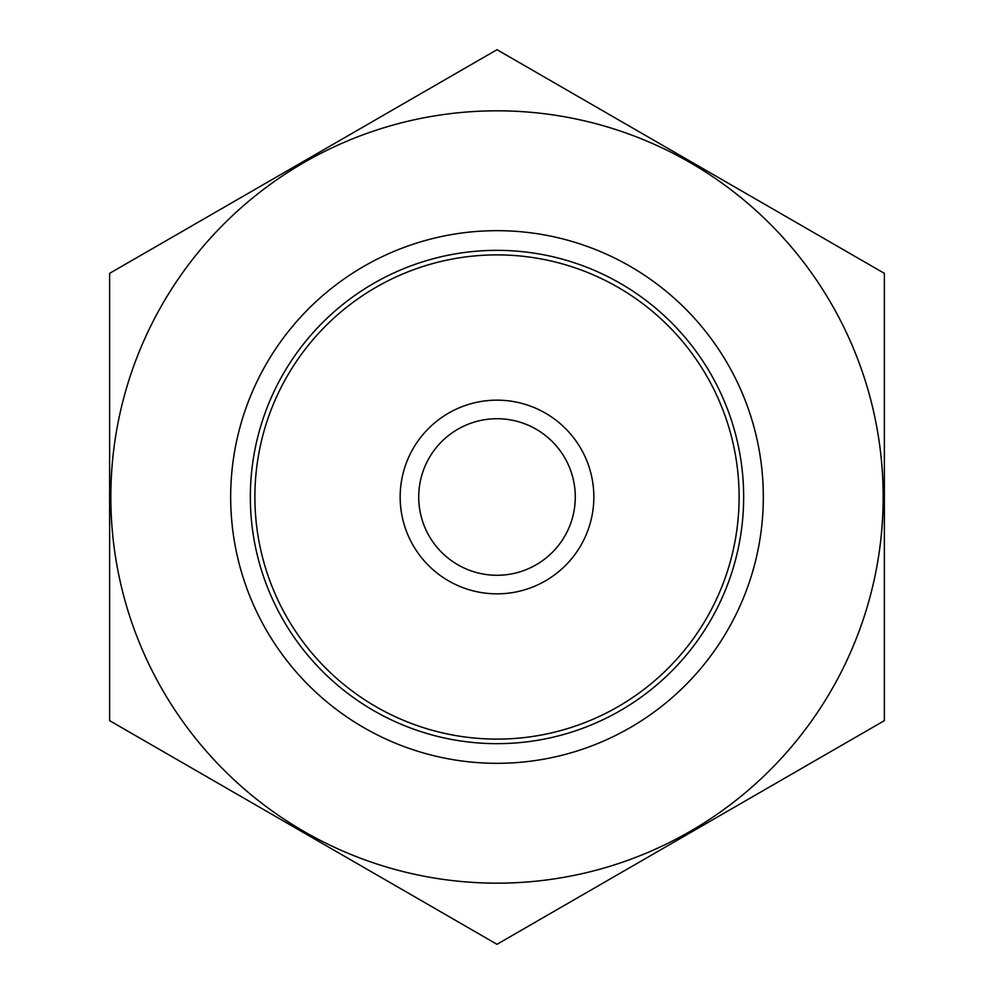 <?xml version="1.0" encoding="UTF-8"?>
<svg xmlns="http://www.w3.org/2000/svg" width="994" height="994" viewBox="0 0 994 994"><rect width="100%" height="100%" fill="white"/><g stroke="black" fill="none" stroke-linecap="round" stroke-linejoin="round"><path stroke-width="1.49" d="M254.886 497A242.114 242.114 0 0 1 618.057 287.328A242.114 242.114 0 0 1 618.057 706.672A242.114 242.114 0 0 1 254.886 497M497 883.157A386.157 386.157 0 0 1 162.569 303.915A386.157 386.157 0 0 1 831.431 303.915A386.157 386.157 0 0 1 497 883.157M497 763.317A266.317 266.317 0 0 1 266.355 363.841A266.317 266.317 0 0 1 727.645 363.841A266.317 266.317 0 0 1 497 763.317M109.626 273.35L109.626 720.65L497 944.3L884.374 720.65L884.374 273.35L497 49.7L109.626 273.35M497 743.661A246.661 246.661 0 0 1 283.389 373.669A246.661 246.661 0 0 1 710.611 373.669A246.661 246.661 0 0 1 497 743.661M575.277 497A78.277 78.277 0 0 1 457.861 564.791A78.277 78.277 0 0 1 457.861 429.209A78.277 78.277 0 0 1 575.277 497M593.84 497A96.84 96.84 0 0 1 448.58 580.869A96.84 96.84 0 0 1 448.58 413.131A96.84 96.84 0 0 1 593.84 497"/></g></svg>
